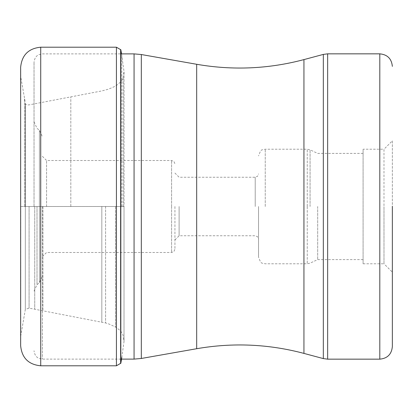 <?xml version="1.0" encoding="UTF-8"?>
<svg xmlns="http://www.w3.org/2000/svg" width="413" height="413" viewBox="0 0 413 413"><rect width="100%" height="100%" fill="white"/><g stroke="black" fill="none" stroke-linecap="round" stroke-linejoin="round"><path stroke-width="0.31" stroke-dasharray="2.06 1.55" d="M20.671 206.5L20.671 344.834L20.671 68.166L20.671 206.5L124.014 206.5L124.014 341.577L124.014 71.423L124.014 206.5L25.327 206.5L25.327 309.409L25.327 103.591L25.327 206.5L20.774 206.5L20.774 335.955L20.671 206.5M120.828 363.213L120.828 49.787M392.35 140.859L392.35 272.141L392.35 140.859L383.987 149.217L383.987 206.5L383.987 149.217L363.084 149.217L363.084 263.783L363.084 149.217M363.084 263.783L383.987 263.783L383.987 206.5L383.987 263.783L392.35 272.141M363.084 206.5L363.084 153.399L363.084 206.5M317.695 206.5L317.695 259.601L317.695 206.5M258.553 206.5L258.553 257.092L258.553 206.5M179.113 206.5L179.113 235.766L179.113 206.5M174.931 206.5L174.931 249.147L174.931 206.5M46.571 206.5L46.571 160.507L46.571 206.5M42.389 206.5L42.389 359.109L42.389 206.5M34.031 206.5L34.031 62.249L34.031 206.5M40.722 47.201L40.722 365.799M116.425 365.799L116.425 47.201M120.632 363.517L120.632 49.483M121.804 206.5L121.804 55.466L121.804 206.5M123.162 206.5L123.162 77.159L123.162 206.5M115.506 206.5L115.506 327.091L115.506 206.5M105.599 206.5L105.599 322.961L105.599 206.5M101.83 206.5L101.83 322.068L101.83 206.5M70.814 206.5L70.814 96.905L70.814 206.5M42.937 206.5L42.937 310.767L42.937 206.5M34.738 206.5L34.738 309.203L34.738 206.5M29.08 206.5L29.08 308.124L29.08 206.5M25.534 206.5L25.534 103.864L25.534 206.5M24.486 206.5L24.486 98.516L24.486 206.5M134.065 359.109L134.065 53.891M141.323 54.526L141.323 358.474M196.676 348.717L196.676 64.283M303.937 59.601L303.937 353.399M323.327 358.592L323.327 54.408M327.654 53.84L327.654 359.16M379.805 359.16L379.805 53.84M310.07 206.5L310.07 149.847L310.07 206.5M307.246 206.634L307.246 263.783L307.246 206.634M307.246 206.366L307.246 149.217L307.246 206.366M265.244 206.5L265.244 149.217L265.244 206.5M255.208 206.5L255.208 177.234L255.208 206.5M171.586 206.634L171.586 252.493L171.586 206.634M171.586 206.366L171.586 160.507L171.586 206.366M39.405 206.634L39.405 282.683L39.405 206.634M39.405 206.366L39.405 130.317L39.405 206.366M37.015 206.5L37.015 284.691L37.015 206.5M121.804 357.534L124.014 341.577L123.162 335.841C122.702 332.919 120.152 330.008 115.506 327.091C106.637 322.594 106.461 323.425 105.599 322.961L29.08 308.124L25.327 309.409L20.774 335.955L20.65 345.733L20.65 206.5M20.65 67.267L20.774 77.045L25.534 103.864C26.127 104.706 27.31 105.047 29.08 104.876L101.83 90.932L107.69 89.394C112.145 87.706 114.747 86.539 115.506 85.909L117.4 84.686C120.952 82.017 122.873 79.508 123.162 77.159L124.014 71.423L121.546 53.891L42.389 53.891L38.714 54.743C38.714 54.686 34.692 56.153 34.031 62.249M120.828 359.109L42.389 359.109L38.714 358.257C38.714 358.314 34.692 356.847 34.031 350.751M363.084 259.601L317.695 259.601L310.07 263.153L307.246 263.783L265.244 263.783L262.539 263.21C261.388 263.52 260.061 261.481 258.553 257.092M363.084 153.399L317.695 153.399L310.07 149.847L307.246 149.217L265.244 149.217L262.539 149.79C261.388 149.48 260.061 151.519 258.553 155.907M174.931 173.052L179.113 177.234L255.208 177.234L257.557 176.274L258.553 173.888M174.931 239.948L179.113 235.766L255.208 235.766L257.557 236.726L258.553 239.112M42.389 256.674L46.571 252.493L171.586 252.493L173.935 251.532L174.931 249.147M42.389 156.326L46.571 160.507L171.586 160.507L173.935 161.468L174.931 163.853M34.031 291.093L37.015 284.691L39.405 282.683L42.389 276.282M34.031 121.907L37.015 128.309L39.405 130.317L42.389 136.718"/><path stroke-width="0.62" d="M120.828 359.109L134.065 359.109L134.065 53.891L121.546 53.891L120.828 49.787L120.828 363.213L121.804 357.534M392.35 206.335L392.35 346.621L392.35 206.335M40.722 365.799L40.722 47.201C28.528 48.388 21.837 55.079 20.65 67.267L20.65 345.733C21.837 357.921 28.528 364.612 40.722 365.799L116.425 365.799L120.828 363.213M120.828 49.787L116.425 47.201L116.425 365.799M120.632 49.483L120.632 363.517M134.065 359.109L141.323 358.474L141.323 54.526L134.065 53.891M141.323 54.526L196.676 64.283L196.676 348.717L141.323 358.474M196.676 348.717C232.772 342.449 268.527 344.008 303.937 353.399L303.937 59.601L323.327 54.408L323.327 358.592L327.654 359.16L327.654 53.84L323.327 54.408M327.654 53.84L379.805 53.84L379.805 359.16L327.654 359.16M116.425 47.201L40.722 47.201M20.65 206.5L20.65 67.267M303.937 353.399L323.327 358.592M379.805 53.84C387.425 54.578 391.607 58.76 392.35 66.379M379.805 359.16C387.425 358.422 391.607 354.24 392.35 346.621M196.676 64.283C232.772 70.551 268.527 68.992 303.937 59.601"/></g></svg>

